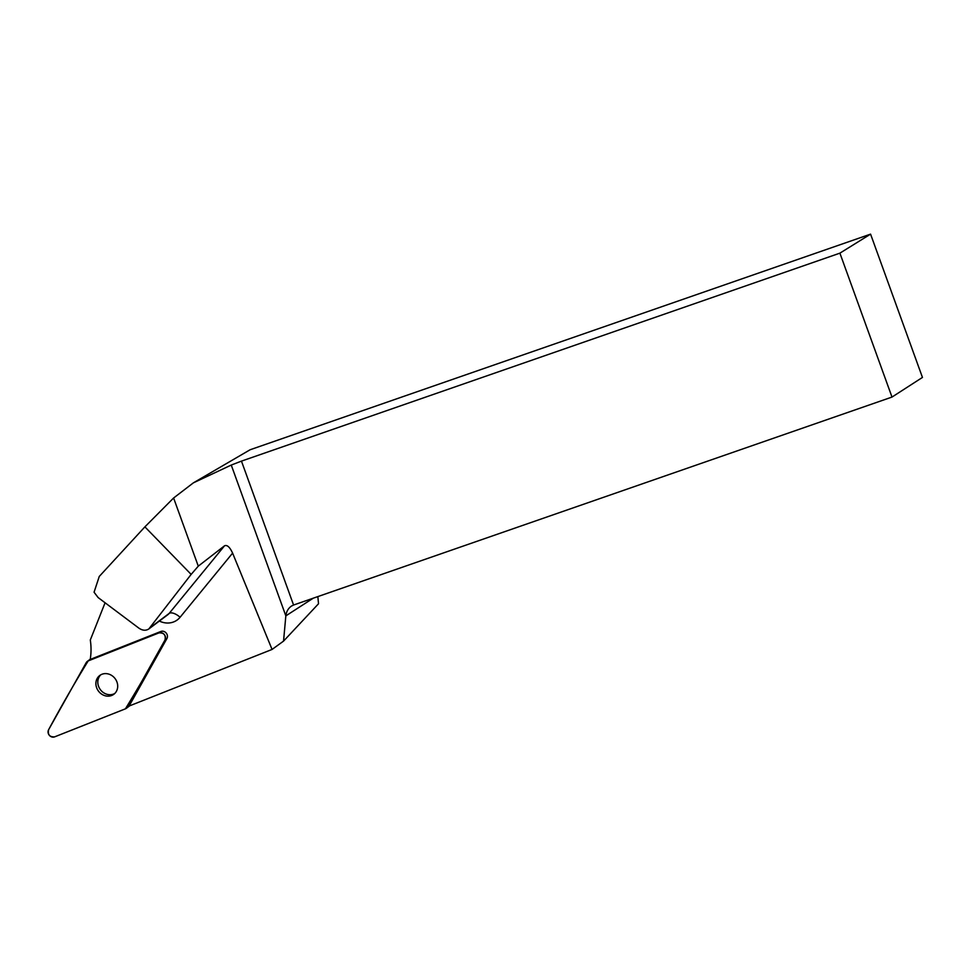 <?xml version="1.0" encoding="UTF-8"?>
<svg xmlns="http://www.w3.org/2000/svg" width="971" height="971" viewBox="0 0 971 971"><rect width="100%" height="100%" fill="white"/><g stroke="black" fill="none" stroke-linecap="round" stroke-linejoin="round"><path stroke-width="1.46" d="M158.965 632.898L88.179 660.923A4.891 4.333 -126.9 0 0 86.213 662.647L48.599 729.755A4.891 4.333 -126.9 0 0 54.631 736.868L125.417 708.83A4.891 4.333 -126.9 0 0 127.383 707.119L164.997 640.01A4.891 4.333 -126.9 0 0 158.965 632.898L160.87 631.466A4.891 4.333 53.1 0 1 166.915 638.566L129.361 705.553A62.848 55.699 -126.9 0 1 130.357 705.541L272.062 649.441L232.603 553.118C229.799 547.049 227.105 544.622 224.507 545.811L198.278 566.154L173.603 498.002L193.375 482.854L250.117 449.755L870.574 234.132L839.903 253.152L241.463 461.116L293.57 605.03L891.997 397.066L839.903 253.152M98.969 691.74A11.737 10.402 -126.9 0 0 113.838 694.277A11.737 10.402 -126.9 0 0 115.124 678.644A11.737 10.402 -126.9 0 0 99.758 675.488A11.737 10.402 -126.9 0 0 98.969 691.74M891.997 397.066L922.45 377.428L870.574 234.132M272.062 649.441L283.544 641.115L318.512 603.768L317.857 596.595M313.257 598.185L285.838 615.869L231.256 465.06L193.375 482.854M231.256 465.06L241.463 461.116M99.26 576.458L144.897 526.865L191.153 574.395L148.842 628.941C145.832 630.883 142.494 630.604 138.829 628.103L98.132 597.566L94.066 592.213L99.26 576.458M293.57 605.03L291.518 606.038C288.253 608.307 286.36 611.596 285.838 615.869L283.544 641.115M144.897 526.865L173.603 498.002M198.278 566.154L191.153 574.395M105.086 602.785L90.303 639.998A62.848 55.699 -126.9 0 1 90.218 659.443L160.87 631.466M100.753 674.833A11.737 10.402 -126.9 0 0 100.389 689.689A11.737 10.402 -126.9 0 0 114.748 693.488M125.417 708.83C139.144 686.412 152.338 663.472 164.997 640.01C165.968 635.022 163.953 632.655 158.953 632.898L88.179 660.923C74.439 683.341 61.246 706.281 48.599 729.743C47.628 734.744 49.642 737.11 54.643 736.855L125.417 708.83M90.218 659.394L88.179 660.923M166.915 638.566L164.997 640.01M127.383 707.119L129.459 705.553M224.507 545.811L169.16 613.417A9.856 4.467 -140.7 0 1 180.084 617.265L232.603 553.118M180.084 617.265A19.723 17.478 53.1 0 1 159.353 621.052M148.842 628.941L167.813 614.716A9.856 8.739 -126.9 0 0 169.16 613.417L150.032 627.764M130.029 705.553L126.315 708.332M90.254 659.2L87.281 661.433"/></g></svg>
